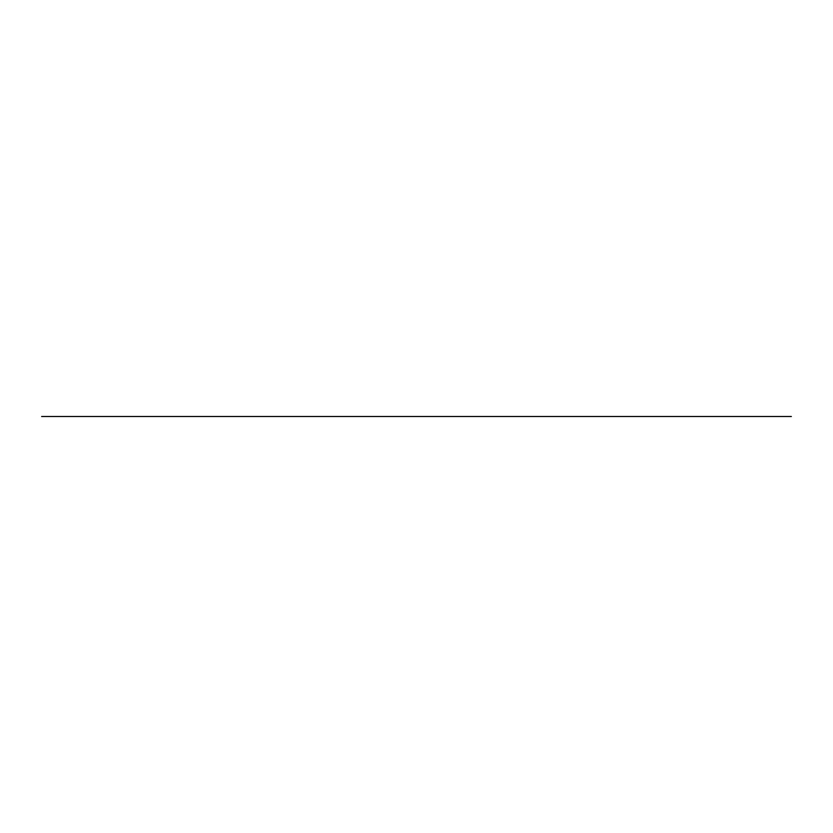 <?xml version="1.0" encoding="UTF-8"?>
<svg xmlns="http://www.w3.org/2000/svg" width="833" height="833" viewBox="0 0 833 833"><rect width="100%" height="100%" fill="white"/><g stroke="black" fill="none" stroke-linecap="round" stroke-linejoin="round"><path stroke-width="1.25" d="M667.358 416.5L762.518 416.5L667.358 416.5M599.344 416.5L427.589 416.5L599.344 416.5M368.675 416.5L185.821 416.5L368.675 416.5M70.482 416.5L165.642 416.5L70.482 416.5M41.65 416.5L791.35 416.5L41.65 416.5M552.019 416.5L185.821 416.5L552.019 416.5M321.351 416.5L531.839 416.5L321.351 416.5"/></g></svg>
